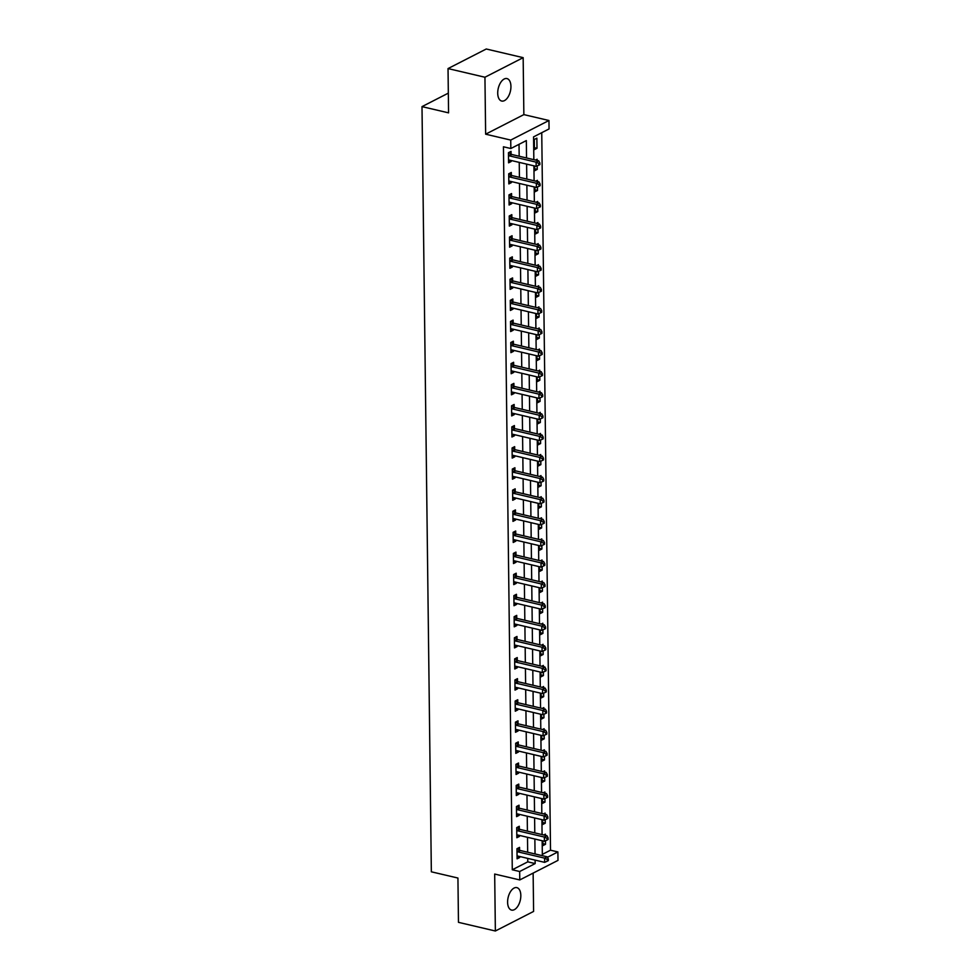 <?xml version="1.0" encoding="UTF-8"?>
<svg xmlns="http://www.w3.org/2000/svg" width="980" height="980" viewBox="0 0 980 980"><rect width="100%" height="100%" fill="white"/><g stroke="black" fill="none" stroke-linecap="round" stroke-linejoin="round"><path stroke-width="1.47" d="M520.821 895.475A11.527 6.235 103.2 0 0 516.852 887.635A11.527 6.235 103.2 0 0 507.603 902.237A11.527 6.235 103.2 0 0 511.572 910.089A11.527 6.235 103.2 0 0 520.821 895.475M510.935 86.424A11.527 6.235 103.2 0 0 506.966 78.584A11.527 6.235 103.2 0 0 497.718 93.198A11.527 6.235 103.2 0 0 501.687 101.038A11.527 6.235 103.2 0 0 510.935 86.424M542.332 854.389L550.515 850.199L557.89 851.939L558 860.379L519.768 879.942L519.67 871.514L535.166 863.576L535.117 860.122M448.338 93.137L422 106.624L431.347 871.808L457.93 878.043L458.469 922.339L495.366 931L533.598 911.425L533.132 873.107M422 106.624L448.571 112.859L448.032 68.576L486.264 49L523.161 57.661L484.941 77.236L485.639 134.187L510.727 140.079L548.959 120.503L549.057 128.944L533.561 136.882L533.843 159.679M485.639 134.187L523.859 114.611L523.161 57.661M523.859 114.611L548.959 120.503M550.515 850.199L541.744 132.692M448.032 68.576L484.941 77.236M534.296 139.478L534.418 149.609L537.003 148.286L536.869 138.156L534.296 139.478M534.615 166L534.676 170.692L537.26 169.369L537.212 165.877M535.521 160.071L537.126 159.25L537.15 160.451M534.872 187.082L534.933 191.786L537.518 190.463L537.469 186.972M535.778 181.165L537.395 180.345L537.408 181.545M535.129 208.177L535.19 212.881L537.775 211.558L537.726 208.066M536.036 202.26L537.653 201.427L537.665 202.639M535.386 229.271L535.448 233.963L538.032 232.64L537.983 229.149M536.293 223.342L537.91 222.521L537.922 223.734M535.644 250.366L535.705 255.057L538.29 253.734L538.24 250.243M536.55 244.436L538.167 243.616L538.179 244.816M535.901 271.448L535.962 276.152L538.547 274.829L538.498 271.338M536.807 265.531L538.424 264.698L538.437 265.911M536.158 292.542L536.219 297.234L538.804 295.923L538.755 292.432M537.065 286.613L538.682 285.793L538.694 287.005M536.415 313.637L536.476 318.329L539.061 317.005L539.012 313.514M537.322 307.708L538.939 306.887L538.951 308.088M536.673 334.719L536.734 339.423L539.318 338.1L539.27 334.609M537.579 328.802L539.196 327.982L539.208 329.182M536.93 355.813L536.991 360.518L539.576 359.195L539.527 355.703M537.836 349.897L539.453 349.064L539.466 350.276M537.187 376.908L537.248 381.6L539.833 380.277L539.784 376.786M538.094 370.979L539.711 370.158L539.723 371.359M537.444 398.002L537.505 402.694L540.09 401.371L540.041 397.88M538.351 392.074L539.968 391.253L539.98 392.453M537.702 419.085L537.763 423.789L540.348 422.466L540.311 418.975M538.608 413.168L540.225 412.335L540.237 413.548M537.971 440.179L538.02 444.871L540.605 443.548L540.568 440.057M538.865 434.25L540.482 433.43L540.495 434.642M538.228 461.274L538.277 465.966L540.862 464.643L540.825 461.151M539.123 455.345L540.74 454.524L540.752 455.725M538.486 482.356L538.535 487.06L541.119 485.737L541.082 482.246M539.38 476.439L540.997 475.606L541.009 476.819M538.743 503.451L538.792 508.155L541.377 506.832L541.34 503.34M539.637 497.534L541.254 496.701L541.266 497.913M539 524.545L539.049 529.237L541.634 527.914L541.597 524.423M539.894 518.616L541.511 517.795L541.524 518.996M539.257 545.627L539.306 550.331L541.891 549.008L541.854 545.517M540.164 539.711L541.769 538.89L541.781 540.09M539.515 566.722L539.563 571.426L542.148 570.103L542.112 566.612M540.421 560.805L542.026 559.972L542.038 561.185M539.772 587.816L539.821 592.508L542.405 591.185L542.369 587.694M540.678 581.887L542.283 581.067L542.295 582.279M540.029 608.911L540.078 613.602L542.663 612.279L542.626 608.788M540.936 602.982L542.54 602.161L542.553 603.362M540.286 629.993L540.348 634.697L542.92 633.374L542.883 629.883M541.193 624.076L542.798 623.243L542.81 624.456M540.543 651.088L540.605 655.779L543.177 654.469L543.141 650.977M541.45 645.171L543.055 644.338L543.079 645.551M540.801 672.182L540.862 676.874L543.435 675.551L543.398 672.06M541.707 666.253L543.312 665.432L543.337 666.633M541.058 693.264L541.119 697.968L543.692 696.645L543.655 693.154M541.965 687.348L543.569 686.527L543.594 687.727M541.315 714.359L541.377 719.063L543.961 717.74L543.912 714.249M542.222 708.442L543.827 707.609L543.851 708.822M541.573 735.453L541.634 740.145L544.219 738.822L544.17 735.331M542.479 729.524L544.084 728.704L544.108 729.916M541.83 756.548L541.891 761.24L544.476 759.917L544.427 756.425M542.736 750.619L544.341 749.798L544.365 750.999M542.087 777.63L542.148 782.334L544.733 781.011L544.684 777.52M542.994 771.713L544.611 770.88L544.623 772.093M542.344 798.725L542.405 803.416L544.99 802.093L544.941 798.614M543.251 792.795L544.868 791.975L544.88 793.188M542.601 819.819L542.663 824.511L545.248 823.188L545.199 819.697M543.508 813.89L545.125 813.069L545.137 814.27M542.859 840.901L542.92 845.605L545.505 844.282L545.456 840.791M543.765 834.985L545.382 834.152L545.395 835.364M526.542 157.964L526.334 140.581L510.837 148.519L503.451 146.78L512.283 869.774L527.779 861.849L527.742 858.382M527.669 852.233L527.485 837.3M527.412 831.138L527.228 816.205M527.154 810.056L526.971 795.111M526.897 788.961L526.713 774.016M526.64 767.867L526.456 752.934M526.383 746.772L526.199 731.84M526.125 725.69L525.942 710.745M525.868 704.596L525.684 689.663M525.611 683.501L525.427 668.568M525.341 662.419L525.17 647.474M525.084 641.324L524.913 626.392M524.827 620.23L524.655 605.297M524.57 599.148L524.386 584.202M524.312 578.053L524.129 563.108M524.055 556.959L523.871 542.026M523.798 535.864L523.614 520.931M523.541 514.782L523.357 499.837M523.283 493.687L523.1 478.755M523.026 472.593L522.842 457.66M522.769 451.511L522.585 436.566M522.512 430.416L522.328 415.471M522.254 409.322L522.071 394.389M521.997 388.227L521.813 373.294M521.74 367.145L521.556 352.2M521.483 346.05L521.299 331.118M521.225 324.956L521.042 310.023M520.968 303.874L520.784 288.929M520.711 282.779L520.527 267.834M520.454 261.685L520.27 246.752M520.196 240.602L520.013 225.657M519.939 219.508L519.755 204.563M519.682 198.413L519.498 183.481M519.424 177.319L519.241 162.386M519.167 156.237L519.02 144.329M511.082 154.13L511.046 151.386L508.461 152.709L508.583 162.827L511.168 161.504L511.156 160.487M511.34 175.224L511.303 172.468L508.718 173.791L508.841 183.922L511.425 182.599L511.413 181.582M511.597 196.306L511.56 193.562L508.975 194.885L509.098 205.016L511.683 203.693L511.67 202.664M511.854 217.401L511.817 214.657L509.233 215.98L509.355 226.098L511.94 224.775L511.928 223.758M512.111 238.495L512.075 235.751L509.49 237.074L509.625 247.193L512.197 245.87L512.185 244.853M512.369 259.578L512.332 256.834L509.747 258.157L509.882 268.287L512.454 266.964L512.442 265.947M512.626 280.672L512.589 277.928L510.004 279.251L510.139 289.37L512.712 288.046L512.699 287.03M512.883 301.767L512.846 299.023L510.274 300.346L510.396 310.464L512.969 309.141L512.957 308.124M513.14 322.849L513.104 320.105L510.531 321.428L510.654 331.559L513.226 330.236L513.214 329.219M513.398 343.943L513.361 341.199L510.788 342.522L510.911 352.653L513.495 351.33L513.483 350.301M513.655 365.038L513.618 362.294L511.046 363.617L511.168 373.735L513.753 372.412L513.74 371.396M513.912 386.132L513.875 383.388L511.303 384.711L511.425 394.83L514.01 393.507L513.998 392.49M514.169 407.215L514.145 404.471L511.56 405.793L511.683 415.924L514.267 414.601L514.255 413.585M514.427 428.309L514.402 425.565L511.817 426.888L511.94 437.007L514.524 435.684L514.512 434.667M514.684 449.404L514.659 446.66L512.075 447.983L512.197 458.101L514.782 456.778L514.77 455.761M514.941 470.486L514.917 467.742L512.332 469.065L512.454 479.196L515.039 477.873L515.027 476.856M515.198 491.58L515.174 488.836L512.589 490.159L512.712 500.278L515.296 498.955L515.284 497.938M515.456 512.675L515.431 509.931L512.846 511.254L512.969 521.372L515.554 520.049L515.541 519.033M515.713 533.769L515.688 531.013L513.104 532.336L513.226 542.467L515.811 541.144L515.798 540.127M515.982 554.851L515.946 552.108L513.361 553.431L513.483 563.561L516.068 562.238L516.056 561.221M516.24 575.946L516.203 573.202L513.618 574.525L513.74 584.644L516.325 583.321L516.313 582.304M516.497 597.041L516.46 594.297L513.875 595.62L513.998 605.738L516.582 604.415L516.57 603.398M516.754 618.123L516.717 615.379L514.133 616.702L514.255 626.832L516.84 625.51L516.827 624.493M517.011 639.217L516.975 636.473L514.39 637.796L514.512 647.915L517.097 646.592L517.085 645.575M517.269 660.312L517.232 657.568L514.647 658.891L514.77 669.009L517.354 667.686L517.342 666.67M517.526 681.394L517.489 678.65L514.904 679.973L515.027 690.104L517.612 688.781L517.599 687.764M517.783 702.489L517.746 699.745L515.162 701.067L515.284 711.198L517.869 709.875L517.857 708.846M518.04 723.583L518.004 720.839L515.419 722.162L515.541 732.281L518.126 730.958L518.114 729.941M518.298 744.678L518.261 741.933L515.676 743.257L515.798 753.375L518.383 752.052L518.371 751.035M518.555 765.76L518.518 763.016L515.933 764.339L516.056 774.47L518.641 773.147L518.628 772.13M518.812 786.854L518.775 784.11L516.191 785.433L516.313 795.552L518.898 794.229L518.885 793.212M519.069 807.949L519.033 805.205L516.448 806.528L516.57 816.646L519.155 815.323L519.143 814.307M519.327 829.031L519.29 826.287L516.705 827.61L516.84 837.741L519.412 836.418L519.4 835.401M519.584 850.126L519.547 847.382L516.962 848.705L517.097 858.823L519.67 857.512L519.657 856.483M519.768 879.942L494.68 874.05L495.366 931M512.283 869.774L519.67 871.514M510.837 148.519L510.727 140.079M547.452 857.292L557.89 851.939M533.916 165.828L534.1 180.773M534.173 186.923L534.357 201.856M534.431 208.017L534.615 222.95M534.688 229.1L534.872 244.045M534.945 250.194L535.129 265.139M535.202 271.289L535.386 286.221M535.46 292.383L535.644 307.316M535.717 313.465L535.901 328.41M535.974 334.56L536.158 349.493M536.232 355.654L536.415 370.587M536.489 376.737L536.673 391.682M536.746 397.831L536.93 412.776M537.003 418.926L537.187 433.858M537.26 440.02L537.444 454.953M537.53 461.102L537.702 476.047M537.787 482.197L537.959 497.13M538.045 503.291L538.228 518.224M538.302 524.374L538.486 539.318M538.559 545.468L538.743 560.413M538.816 566.562L539 581.495M539.074 587.645L539.257 602.59M539.331 608.739L539.515 623.684M539.588 629.834L539.772 644.767M539.845 650.928L540.029 665.861M540.102 672.011L540.286 686.956M540.36 693.105L540.543 708.038M540.617 714.2L540.801 729.132M540.874 735.282L541.058 750.227M541.132 756.376L541.315 771.321M541.389 777.471L541.573 792.404M541.646 798.565L541.83 813.498M541.903 819.648L542.087 834.592M542.161 840.742L542.344 855.675M535.043 853.972L534.86 839.027M534.786 832.878L534.602 817.933M534.529 811.783L534.345 796.85M534.272 790.689L534.088 775.756M534.014 769.606L533.831 754.661M533.757 748.512L533.573 733.579M533.5 727.417L533.316 712.485M533.243 706.335L533.059 691.39M532.985 685.24L532.802 670.295M532.728 664.146L532.544 649.213M532.471 643.052L532.287 628.119M532.214 621.969L532.03 607.024M531.956 600.875L531.773 585.942M531.699 579.78L531.515 564.848M531.442 558.698L531.258 543.753M531.185 537.604L531.001 522.659M530.927 516.509L530.744 501.576M530.67 495.415L530.486 480.482M530.413 474.332L530.229 459.387M530.155 453.238L529.972 438.305M529.898 432.143L529.715 417.211M529.641 411.061L529.457 396.116M529.384 389.966L529.2 375.034M529.127 368.872L528.943 353.939M528.857 347.79L528.686 332.845M528.6 326.695L528.428 311.75M528.343 305.601L528.171 290.668M528.085 284.506L527.902 269.574M527.828 263.424L527.644 248.479M527.571 242.329L527.387 227.397M527.313 221.235L527.13 206.302M527.056 200.153L526.873 185.208M526.799 179.058L526.615 164.113M527.779 861.849L535.166 863.576M508.559 160.892L511.168 161.504M534.394 147.674L537.003 148.286M542.896 843.67L545.505 844.282M542.638 822.575L545.248 823.188M542.381 801.493L544.99 802.093M542.124 780.399L544.733 781.011M541.866 759.304L544.476 759.917M541.609 738.21L544.219 738.822M541.352 717.127L543.961 717.74M541.095 696.033L543.692 696.645M540.838 674.938L543.435 675.551M540.58 653.856L543.177 654.469M540.323 632.761L542.92 633.374M540.066 611.667L542.663 612.279M539.809 590.573L542.405 591.185M539.539 569.49L542.148 570.103M539.282 548.396L541.891 549.008M539.024 527.301L541.634 527.914M538.767 506.219L541.377 506.832M538.51 485.125L541.119 485.737M538.253 464.03L540.862 464.643M537.995 442.935L540.605 443.548M537.738 421.853L540.348 422.466M537.481 400.759L540.09 401.371M537.224 379.664L539.833 380.277M536.966 358.582L539.576 359.195M536.709 337.488L539.318 338.1M536.452 316.393L539.061 317.005M536.195 295.311L538.804 295.923M535.938 274.216L538.547 274.829M535.68 253.122L538.29 253.734M535.423 232.027L538.032 232.64M535.166 210.945L537.775 211.558M534.909 189.851L537.518 190.463M534.651 168.756L537.26 169.369M508.816 181.986L511.425 182.599M509.086 203.081L511.683 203.693M509.343 224.163L511.94 224.775M509.6 245.257L512.197 245.87M509.857 266.352L512.454 266.964M510.115 287.434L512.712 288.046M510.372 308.529L512.969 309.141M510.629 329.623L513.226 330.236M510.886 350.718L513.495 351.33M511.144 371.8L513.753 372.412M511.401 392.894L514.01 393.507M511.658 413.989L514.267 414.601M511.915 435.071L514.524 435.684M512.173 456.166L514.782 456.778M512.43 477.26L515.039 477.873M512.687 498.355L515.296 498.955M512.944 519.437L515.554 520.049M513.202 540.531L515.811 541.144M513.459 561.626L516.068 562.238M513.716 582.708L516.325 583.321M513.973 603.803L516.582 604.415M514.231 624.897L516.84 625.51M514.488 645.979L517.097 646.592M514.745 667.074L517.354 667.686M515.002 688.168L517.612 688.781M515.26 709.263L517.869 709.875M515.517 730.345L518.126 730.958M515.774 751.439L518.383 752.052M516.031 772.534L518.641 773.147M516.301 793.616L518.898 794.229M516.558 814.711L519.155 815.323M516.815 835.805L519.412 836.418M517.073 856.9L519.67 857.512M508.498 155.453L508.681 155.575A1.801 1.384 -117.1 0 0 509.233 155.832L536.109 162.141L536.158 166.355L509.294 160.046A1.801 1.384 -117.1 0 0 508.743 160.046L508.559 160.083M508.779 152.537L511.266 154.252A1.801 1.384 -117.1 0 0 511.817 154.509L538.694 160.818L536.109 162.141L538.816 163.464L538.841 165.142L539.87 164.615L539.845 162.925L538.816 163.464M539.845 162.925L538.694 160.818M536.158 166.355L538.841 165.142M508.755 176.535L508.939 176.669A1.801 1.384 -117.1 0 0 509.502 176.927L536.366 183.236L536.415 187.45L509.551 181.141A1.801 1.384 -117.1 0 0 509 181.129L508.816 181.178M509.037 173.632L511.523 175.346A1.801 1.384 -117.1 0 0 512.075 175.604L538.951 181.913L536.366 183.236L539.074 184.546L539.098 186.237L540.127 185.71L540.102 184.02L539.074 184.546M540.102 184.02L538.951 181.913M536.415 187.45L539.098 186.237M509.012 197.629L509.196 197.764A1.801 1.384 -117.1 0 0 509.759 198.009L536.624 204.318L536.673 208.544L509.808 202.235A1.801 1.384 -117.1 0 0 509.257 202.223L509.073 202.26M509.294 194.726L511.781 196.441A1.801 1.384 -117.1 0 0 512.332 196.686L539.208 202.995L536.624 204.318L539.331 205.641L539.355 207.331L540.384 206.805L540.36 205.114L539.331 205.641M540.36 205.114L539.208 202.995M536.673 208.544L539.355 207.331M509.269 218.724L509.453 218.859A1.801 1.384 -117.1 0 0 510.017 219.104L536.881 225.412L536.93 229.626L510.066 223.318A1.801 1.384 -117.1 0 0 509.514 223.318L509.331 223.354M509.563 215.808L512.038 217.536A1.801 1.384 -117.1 0 0 512.589 217.781L539.466 224.089L536.881 225.412L539.588 226.735L539.613 228.426L540.642 227.887L540.617 226.209L539.588 226.735M540.617 226.209L539.466 224.089M536.93 229.626L539.613 228.426M509.527 239.818L509.723 239.941A1.801 1.384 -117.1 0 0 510.274 240.198L537.138 246.507L537.187 250.721L510.323 244.412A1.801 1.384 -117.1 0 0 509.772 244.4L509.588 244.449M509.821 236.903L512.295 238.618A1.801 1.384 -117.1 0 0 512.846 238.875L539.723 245.184L537.138 246.507L539.845 247.818L539.87 249.508L540.899 248.981L540.874 247.291L539.845 247.818M540.874 247.291L539.723 245.184M537.187 250.721L539.87 249.508M509.784 260.901L509.98 261.035A1.801 1.384 -117.1 0 0 510.531 261.28L537.395 267.589L537.444 271.815L510.58 265.507A1.801 1.384 -117.1 0 0 510.029 265.494L509.845 265.543M510.078 257.997L512.552 259.712A1.801 1.384 -117.1 0 0 513.104 259.957L539.98 266.278L537.395 267.589L540.102 268.912L540.127 270.603L541.156 270.076L541.132 268.385L540.102 268.912M541.132 268.385L539.98 266.278M537.444 271.815L540.127 270.603M510.041 281.995L510.237 282.13A1.801 1.384 -117.1 0 0 510.788 282.375L537.653 288.684L537.702 292.91L510.837 286.589A1.801 1.384 -117.1 0 0 510.286 286.589L510.102 286.625M510.335 279.092L512.81 280.807A1.801 1.384 -117.1 0 0 513.373 281.052L540.237 287.361L537.653 288.684L540.36 290.007L540.384 291.697L541.413 291.158L541.389 289.48L540.36 290.007M541.389 289.48L540.237 287.361M537.702 292.91L540.384 291.697M510.298 303.089L510.494 303.212A1.801 1.384 -117.1 0 0 511.046 303.469L537.91 309.778L537.959 313.992L511.095 307.683A1.801 1.384 -117.1 0 0 510.543 307.683L510.36 307.72M510.592 300.174L513.067 301.889A1.801 1.384 -117.1 0 0 513.63 302.146L540.495 308.455L537.91 309.778L540.617 311.101L540.642 312.779L541.671 312.253L541.646 310.562L540.617 311.101M541.646 310.562L540.495 308.455M537.959 313.992L540.642 312.779M510.555 324.172L510.752 324.307A1.801 1.384 -117.1 0 0 511.303 324.564L538.167 330.873L538.216 335.087L511.352 328.778A1.801 1.384 -117.1 0 0 510.801 328.766L510.617 328.815M510.85 321.269L513.324 322.984A1.801 1.384 -117.1 0 0 513.888 323.241L540.752 329.55L538.167 330.873L540.874 332.183L540.899 333.874L541.928 333.347L541.916 331.657L540.874 332.183M541.916 331.657L540.752 329.55M538.216 335.087L540.899 333.874M510.813 345.266L511.009 345.401A1.801 1.384 -117.1 0 0 511.56 345.646L538.424 351.955L538.473 356.181L511.609 349.872A1.801 1.384 -117.1 0 0 511.058 349.86L510.874 349.897M511.107 342.363L513.594 344.078A1.801 1.384 -117.1 0 0 514.145 344.323L541.009 350.632L538.424 351.955L541.132 353.278L541.156 354.968L542.185 354.442L542.173 352.751L541.132 353.278M542.173 352.751L541.009 350.632M538.473 356.181L541.156 354.968M511.07 366.361L511.266 366.483A1.801 1.384 -117.1 0 0 511.817 366.74L538.682 373.049L538.731 377.263L511.866 370.954A1.801 1.384 -117.1 0 0 511.315 370.954L511.131 370.991M511.364 363.445L513.851 365.173A1.801 1.384 -117.1 0 0 514.402 365.418L541.266 371.726L538.682 373.049L541.389 374.372L541.413 376.051L542.442 375.524L542.43 373.846L541.389 374.372M542.43 373.846L541.266 371.726M538.731 377.263L541.413 376.051M511.327 387.455L511.523 387.578A1.801 1.384 -117.1 0 0 512.075 387.835L538.939 394.144L538.988 398.358L512.124 392.049A1.801 1.384 -117.1 0 0 511.572 392.037L511.389 392.086M511.621 384.54L514.108 386.255A1.801 1.384 -117.1 0 0 514.659 386.512L541.524 392.821L538.939 394.144L541.646 395.454L541.671 397.145L542.7 396.618L542.687 394.928L541.646 395.454M542.687 394.928L541.524 392.821M538.988 398.358L541.671 397.145M511.585 408.538L511.781 408.672A1.801 1.384 -117.1 0 0 512.332 408.917L539.196 415.226L539.245 419.452L512.381 413.144A1.801 1.384 -117.1 0 0 511.83 413.131L511.646 413.18M511.879 405.634L514.365 407.349A1.801 1.384 -117.1 0 0 514.917 407.594L541.781 413.903L539.196 415.226L541.903 416.549L541.928 418.24L542.957 417.713L542.945 416.022L541.903 416.549M542.945 416.022L541.781 413.903M539.245 419.452L541.928 418.24M511.842 429.632L512.038 429.767A1.801 1.384 -117.1 0 0 512.589 430.012L539.453 436.321L539.502 440.535L512.638 434.226A1.801 1.384 -117.1 0 0 512.087 434.226L511.903 434.263M512.136 426.729L514.623 428.444A1.801 1.384 -117.1 0 0 515.174 428.689L542.038 434.998L539.453 436.321L542.161 437.644L542.185 439.334L543.214 438.795L543.202 437.117L542.161 437.644M543.202 437.117L542.038 434.998M539.502 440.535L542.185 439.334M512.111 450.727L512.295 450.849A1.801 1.384 -117.1 0 0 512.846 451.106L539.711 457.415L539.76 461.629L512.895 455.32A1.801 1.384 -117.1 0 0 512.344 455.32L512.16 455.357M512.393 447.811L514.88 449.526A1.801 1.384 -117.1 0 0 515.431 449.783L542.295 456.092L539.711 457.415L542.418 458.738L542.442 460.416L543.471 459.89L543.459 458.199L542.418 458.738M543.459 458.199L542.295 456.092M539.76 461.629L542.442 460.416M512.369 471.809L512.552 471.944A1.801 1.384 -117.1 0 0 513.104 472.201L539.968 478.51L540.017 482.724L513.153 476.415A1.801 1.384 -117.1 0 0 512.601 476.403L512.418 476.452M512.65 468.906L515.137 470.621A1.801 1.384 -117.1 0 0 515.688 470.878L542.553 477.187L539.968 478.51L542.675 479.82L542.7 481.511L543.729 480.984L543.716 479.294L542.675 479.82M543.716 479.294L542.553 477.187M540.017 482.724L542.7 481.511M512.626 492.903L512.81 493.038A1.801 1.384 -117.1 0 0 513.361 493.283L540.225 499.592L540.274 503.818L513.41 497.509A1.801 1.384 -117.1 0 0 512.859 497.497L512.675 497.534M512.908 490L515.394 491.715A1.801 1.384 -117.1 0 0 515.946 491.96L542.81 498.269L540.225 499.592L542.932 500.915L542.957 502.605L543.986 502.079L543.974 500.388L542.932 500.915M543.974 500.388L542.81 498.269M540.274 503.818L542.957 502.605M512.883 513.998L513.067 514.12A1.801 1.384 -117.1 0 0 513.618 514.378L540.482 520.686L540.543 524.9L513.667 518.591A1.801 1.384 -117.1 0 0 513.116 518.591L512.932 518.628M513.165 511.082L515.652 512.797A1.801 1.384 -117.1 0 0 516.203 513.055L543.067 519.363L540.482 520.686L543.19 522.009L543.214 523.688L544.255 523.161L544.231 521.47L543.19 522.009M544.231 521.47L543.067 519.363M540.543 524.9L543.214 523.688M513.14 535.092L513.324 535.215A1.801 1.384 -117.1 0 0 513.875 535.472L540.74 541.781L540.801 545.995L513.924 539.686A1.801 1.384 -117.1 0 0 513.373 539.674L513.189 539.723M513.422 532.177L515.909 533.892A1.801 1.384 -117.1 0 0 516.46 534.149L543.324 540.458L540.74 541.781L543.459 543.091L543.471 544.782L544.513 544.255L544.488 542.565L543.459 543.091M544.488 542.565L543.324 540.458M540.801 545.995L543.471 544.782M513.398 556.174L513.581 556.309A1.801 1.384 -117.1 0 0 514.133 556.554L540.997 562.863L541.058 567.089L514.182 560.78A1.801 1.384 -117.1 0 0 513.63 560.768L513.447 560.817M513.679 553.271L516.166 554.986A1.801 1.384 -117.1 0 0 516.717 555.231L543.582 561.54L540.997 562.863L543.716 564.186L543.729 565.877L544.77 565.35L544.745 563.659L543.716 564.186M544.745 563.659L543.582 561.54M541.058 567.089L543.729 565.877M513.655 577.269L513.839 577.404A1.801 1.384 -117.1 0 0 514.39 577.649L541.254 583.957L541.315 588.172L514.439 581.863A1.801 1.384 -117.1 0 0 513.9 581.863L513.704 581.899M513.937 574.354L516.423 576.081A1.801 1.384 -117.1 0 0 516.975 576.326L543.839 582.635L541.254 583.957L543.974 585.28L543.986 586.971L545.027 586.432L545.003 584.754L543.974 585.28M545.003 584.754L543.839 582.635M541.315 588.172L543.986 586.971M513.912 598.364L514.096 598.486A1.801 1.384 -117.1 0 0 514.647 598.743L541.511 605.052L541.573 609.266L514.696 602.957A1.801 1.384 -117.1 0 0 514.157 602.945L513.961 602.994M514.194 595.448L516.681 597.163A1.801 1.384 -117.1 0 0 517.232 597.42L544.096 603.729L541.511 605.052L544.231 606.363L544.243 608.053L545.284 607.527L545.26 605.836L544.231 606.363M545.26 605.836L544.096 603.729M541.573 609.266L544.243 608.053M514.169 619.446L514.353 619.581A1.801 1.384 -117.1 0 0 514.904 619.826L541.769 626.134L541.83 630.361L514.953 624.052A1.801 1.384 -117.1 0 0 514.414 624.04L514.218 624.089M514.451 616.543L516.938 618.258A1.801 1.384 -117.1 0 0 517.489 618.515L544.353 624.824L541.769 626.134L544.488 627.457L544.5 629.148L545.542 628.621L545.517 626.931L544.488 627.457M545.517 626.931L544.353 624.824M541.83 630.361L544.5 629.148M514.427 640.54L514.61 640.675A1.801 1.384 -117.1 0 0 515.162 640.92L542.038 647.229L542.087 651.455L515.211 645.146A1.801 1.384 -117.1 0 0 514.672 645.134L514.476 645.171M514.708 637.637L517.195 639.352A1.801 1.384 -117.1 0 0 517.746 639.597L544.611 645.906L542.038 647.229L544.745 648.552L544.758 650.242L545.799 649.703L545.774 648.025L544.745 648.552M545.774 648.025L544.611 645.906M542.087 651.455L544.758 650.242M514.684 661.635L514.868 661.757A1.801 1.384 -117.1 0 0 515.419 662.014L542.295 668.323L542.344 672.537L515.48 666.229A1.801 1.384 -117.1 0 0 514.929 666.229L514.733 666.265M514.966 658.719L517.452 660.434A1.801 1.384 -117.1 0 0 518.004 660.692L544.868 667L542.295 668.323L545.003 669.646L545.015 671.325L546.056 670.798L546.032 669.107L545.003 669.646M546.032 669.107L544.868 667M542.344 672.537L545.015 671.325M514.941 682.717L515.125 682.852A1.801 1.384 -117.1 0 0 515.676 683.109L542.553 689.418L542.601 693.632L515.737 687.323A1.801 1.384 -117.1 0 0 515.186 687.311L515.002 687.36M515.223 679.814L517.71 681.529A1.801 1.384 -117.1 0 0 518.261 681.786L545.125 688.095L542.553 689.418L545.26 690.729L545.272 692.419L546.313 691.892L546.289 690.202L545.26 690.729M546.289 690.202L545.125 688.095M542.601 693.632L545.272 692.419M515.198 703.812L515.382 703.946A1.801 1.384 -117.1 0 0 515.933 704.191L542.81 710.5L542.859 714.726L515.995 708.418A1.801 1.384 -117.1 0 0 515.443 708.405L515.26 708.442M515.48 700.908L517.967 702.623A1.801 1.384 -117.1 0 0 518.518 702.868L545.382 709.177L542.81 710.5L545.517 711.823L545.529 713.514L546.571 712.987L546.546 711.296L545.517 711.823M546.546 711.296L545.382 709.177M542.859 714.726L545.529 713.514M515.456 724.906L515.639 725.029A1.801 1.384 -117.1 0 0 516.191 725.286L543.067 731.595L543.116 735.808L516.252 729.5A1.801 1.384 -117.1 0 0 515.701 729.5L515.517 729.537M515.737 721.99L518.224 723.718A1.801 1.384 -117.1 0 0 518.775 723.963L545.652 730.272L543.067 731.595L545.774 732.918L545.799 734.596L546.828 734.069L546.803 732.391L545.774 732.918M546.803 732.391L545.652 730.272M543.116 735.808L545.799 734.596M515.713 746.001L515.897 746.123A1.801 1.384 -117.1 0 0 516.448 746.38L543.324 752.689L543.373 756.903L516.509 750.594A1.801 1.384 -117.1 0 0 515.958 750.582L515.774 750.631M515.995 743.085L518.481 744.8A1.801 1.384 -117.1 0 0 519.033 745.057L545.909 751.366L543.324 752.689L546.032 754L546.056 755.69L547.085 755.164L547.061 753.473L546.032 754M547.061 753.473L545.909 751.366M543.373 756.903L546.056 755.69M515.97 767.083L516.154 767.217A1.801 1.384 -117.1 0 0 516.717 767.463L543.582 773.771L543.63 777.998L516.766 771.689A1.801 1.384 -117.1 0 0 516.215 771.677L516.031 771.726M516.252 764.18L518.739 765.895A1.801 1.384 -117.1 0 0 519.29 766.139L546.166 772.448L543.582 773.771L546.289 775.094L546.313 776.785L547.342 776.258L547.318 774.567L546.289 775.094M547.318 774.567L546.166 772.448M543.63 777.998L546.313 776.785M516.227 788.177L516.411 788.312A1.801 1.384 -117.1 0 0 516.975 788.557L543.839 794.866L543.888 799.08L517.024 792.771A1.801 1.384 -117.1 0 0 516.472 792.771L516.288 792.808M516.509 785.274L518.996 786.989A1.801 1.384 -117.1 0 0 519.547 787.234L546.423 793.543L543.839 794.866L546.546 796.189L546.571 797.879L547.6 797.34L547.575 795.662L546.546 796.189M547.575 795.662L546.423 793.543M543.888 799.08L546.571 797.879M516.485 809.272L516.668 809.394A1.801 1.384 -117.1 0 0 517.232 809.652L544.096 815.96L544.145 820.174L517.281 813.865A1.801 1.384 -117.1 0 0 516.73 813.865L516.546 813.902M516.779 806.356L519.253 808.071A1.801 1.384 -117.1 0 0 519.804 808.329L546.681 814.637L544.096 815.96L546.803 817.283L546.828 818.962L547.857 818.435L547.832 816.744L546.803 817.283M547.832 816.744L546.681 814.637M544.145 820.174L546.828 818.962M516.742 830.354L516.938 830.489A1.801 1.384 -117.1 0 0 517.489 830.746L544.353 837.055L544.402 841.269L517.538 834.96A1.801 1.384 -117.1 0 0 516.987 834.948L516.803 834.997M517.036 827.451L519.51 829.166A1.801 1.384 -117.1 0 0 520.062 829.423L546.938 835.732L544.353 837.055L547.061 838.366L547.085 840.056L548.114 839.529L548.09 837.839L547.061 838.366M548.09 837.839L546.938 835.732M544.402 841.269L547.085 840.056M516.999 851.448L517.195 851.583A1.801 1.384 -117.1 0 0 517.746 851.828L544.611 858.137L544.66 862.363L517.795 856.055A1.801 1.384 -117.1 0 0 517.244 856.042L517.06 856.079M517.293 848.545L519.768 850.26A1.801 1.384 -117.1 0 0 520.319 850.505L547.195 856.814L544.611 858.137L547.318 859.46L547.342 861.151L548.371 860.624L548.347 858.933L547.318 859.46M548.347 858.933L547.195 856.814M544.66 862.363L547.342 861.151M508.681 155.575L511.266 154.252M509.233 155.832L511.817 154.509M508.939 176.669L511.523 175.346M509.502 176.927L512.075 175.604M509.196 197.764L511.781 196.441M509.759 198.009L512.332 196.686M509.453 218.859L512.038 217.536M510.017 219.104L512.589 217.781M509.723 239.941L512.295 238.618M510.274 240.198L512.846 238.875M509.98 261.035L512.552 259.712M510.531 261.28L513.104 259.957M510.237 282.13L512.81 280.807M510.788 282.375L513.373 281.052M510.494 303.212L513.067 301.889M511.046 303.469L513.63 302.146M510.752 324.307L513.324 322.984M511.303 324.564L513.888 323.241M511.009 345.401L513.594 344.078M511.56 345.646L514.145 344.323M511.266 366.483L513.851 365.173M511.817 366.74L514.402 365.418M511.523 387.578L514.108 386.255M512.075 387.835L514.659 386.512M511.781 408.672L514.365 407.349M512.332 408.917L514.917 407.594M512.038 429.767L514.623 428.444M512.589 430.012L515.174 428.689M512.295 450.849L514.88 449.526M512.846 451.106L515.431 449.783M512.552 471.944L515.137 470.621M513.104 472.201L515.688 470.878M512.81 493.038L515.394 491.715M513.361 493.283L515.946 491.96M513.067 514.12L515.652 512.797M513.618 514.378L516.203 513.055M513.324 535.215L515.909 533.892M513.875 535.472L516.46 534.149M513.581 556.309L516.166 554.986M514.133 556.554L516.717 555.231M513.839 577.404L516.423 576.081M514.39 577.649L516.975 576.326M514.096 598.486L516.681 597.163M514.647 598.743L517.232 597.42M514.353 619.581L516.938 618.258M514.904 619.826L517.489 618.515M514.61 640.675L517.195 639.352M515.162 640.92L517.746 639.597M514.868 661.757L517.452 660.434M515.419 662.014L518.004 660.692M515.125 682.852L517.71 681.529M515.676 683.109L518.261 681.786M515.382 703.946L517.967 702.623M515.933 704.191L518.518 702.868M515.639 725.029L518.224 723.718M516.191 725.286L518.775 723.963M515.897 746.123L518.481 744.8M516.448 746.38L519.033 745.057M516.154 767.217L518.739 765.895M516.717 767.463L519.29 766.139M516.411 788.312L518.996 786.989M516.975 788.557L519.547 787.234M516.668 809.394L519.253 808.071M517.232 809.652L519.804 808.329M516.938 830.489L519.51 829.166M517.489 830.746L520.062 829.423M517.195 851.583L519.768 850.26M517.746 851.828L520.319 850.505"/></g></svg>
